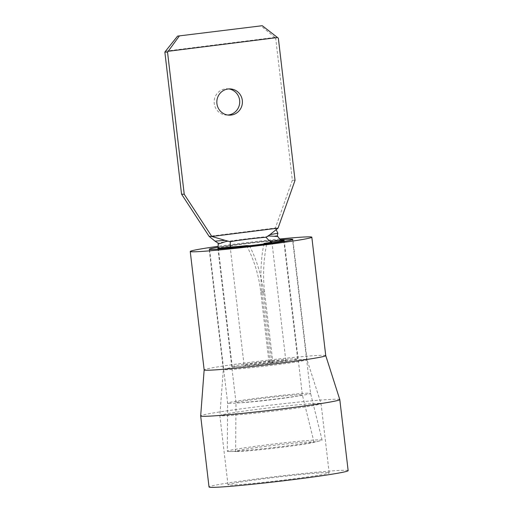 <?xml version="1.0" encoding="UTF-8"?>
<svg xmlns="http://www.w3.org/2000/svg" width="513" height="513" viewBox="0 0 513 513"><rect width="100%" height="100%" fill="white"/><g stroke="black" fill="none" stroke-linecap="round" stroke-linejoin="round"><path stroke-width="0.38" stroke-dasharray="2.56 1.92" d="M228.817 88.929A13.126 12.787 92.4 0 0 227.483 88.8A13.126 12.787 92.4 0 0 214.242 103.511A13.126 12.787 92.4 0 0 226.4 115.027A13.126 12.787 92.4 0 0 227.74 115.015M270.242 362.883A21.001 0.763 -6.7 0 0 285.805 360.312A21.001 0.763 -6.7 0 0 285.266 360.203A21.001 0.763 -6.7 0 0 262.528 362.281A21.001 0.763 -6.7 0 0 244.092 365.211A21.001 0.763 -6.7 0 0 244.63 365.32A21.001 0.763 -6.7 0 0 269.088 363.031L271.775 363.14A32.935 1.199 -6.7 0 1 233.088 366.769A32.935 1.199 -6.7 0 1 232.242 366.603A32.935 1.199 -6.7 0 1 261.155 362.011A32.935 1.199 -6.7 0 1 296.809 358.754A32.935 1.199 -6.7 0 1 297.655 358.92A32.935 1.199 -6.7 0 1 272.929 362.992L270.242 362.883L261.899 291.826C260.11 275.558 260.796 259.418 263.964 243.419M249.504 245.721C256.917 260.347 261.559 275.802 263.425 292.083L271.775 363.14M277.283 235.762A32.935 1.199 -6.7 0 0 243.079 239.289A32.935 1.199 -6.7 0 0 218.16 243.207M272.929 362.992L264.58 291.935C262.752 275.648 263.496 259.514 266.818 243.54M246.65 245.599C254.191 260.149 258.885 275.603 260.745 291.974L269.088 363.031M295.046 180.319L292.365 180.21L275.667 38.097L278.354 38.206M165.519 51.172L274.821 37.411L275.667 38.097M292.365 180.21L275.372 228.016L209.112 236.358M274.821 37.411L260.687 25.65M275.641 230.068L275.994 229.298L275.372 228.016L278.052 228.125M275.994 229.298L276.161 229.651M228.721 403.378A41.765 1.52 -6.7 0 0 273.936 399.242A41.765 1.52 -6.7 0 0 310.602 393.42A41.765 1.52 -6.7 0 0 310.596 393.413A41.765 1.52 -6.7 0 0 309.525 393.202A41.765 1.52 -6.7 0 0 264.407 397.325A41.765 1.52 -6.7 0 0 227.644 403.154A41.765 1.52 -6.7 0 0 227.644 403.16A41.765 1.52 -6.7 0 0 228.721 403.378M228.516 451.472A47.728 1.738 -6.7 0 0 229.394 451.491A47.728 1.738 -6.7 0 0 274.891 447.387A47.728 1.738 -6.7 0 0 320.099 440.834A47.728 1.738 -6.7 0 0 322.087 440.083A47.728 1.738 -6.7 0 0 320.862 439.846A47.728 1.738 -6.7 0 0 269.293 444.559A47.728 1.738 -6.7 0 0 227.285 451.222A47.728 1.738 -6.7 0 0 228.516 451.472M236.653 451.491A39.443 1.436 -6.7 0 0 237.378 451.504A39.443 1.436 -6.7 0 0 274.974 448.112A39.443 1.436 -6.7 0 0 312.334 442.7A39.443 1.436 -6.7 0 0 313.975 442.084A39.443 1.436 -6.7 0 0 312.962 441.885A39.443 1.436 -6.7 0 0 270.351 445.778A39.443 1.436 -6.7 0 0 235.634 451.286A39.443 1.436 -6.7 0 0 236.653 451.491M301.503 394.741A33.409 1.212 -6.7 0 0 265.407 398.037A33.409 1.212 -6.7 0 0 235.999 402.699A33.409 1.212 -6.7 0 0 235.999 402.705A33.409 1.212 -6.7 0 0 236.859 402.872A33.409 1.212 -6.7 0 0 273.031 399.569A33.409 1.212 -6.7 0 0 302.362 394.907A33.409 1.212 -6.7 0 0 302.362 394.901A33.409 1.212 -6.7 0 0 301.503 394.741M281.81 240.264A33.409 1.212 -6.7 0 0 247.42 243.54A33.409 1.212 -6.7 0 0 218.307 247.971M280.791 239.776A41.765 1.52 -6.7 0 0 218.23 247.247A42.117 1.533 -6.7 0 1 280.765 239.763M325.736 355.605L325.742 355.612A61.214 2.225 -6.7 0 0 325.736 355.605A61.214 2.225 -6.7 0 0 324.165 355.31A61.214 2.225 -6.7 0 0 258.11 361.338A61.214 2.225 -6.7 0 0 204.155 369.886L204.155 369.892M339.792 399.576A70.044 2.546 -6.7 0 0 337.996 399.236A70.044 2.546 -6.7 0 0 262.412 406.136A70.044 2.546 -6.7 0 0 200.673 415.915M348.147 470.652A70.044 2.546 -6.7 0 0 346.339 470.293A70.044 2.546 -6.7 0 0 270.511 477.218A70.044 2.546 -6.7 0 0 209.022 486.991M319.74 403.385A50.947 1.853 -6.7 0 0 264.759 408.406A50.947 1.853 -6.7 0 0 219.846 415.524A50.947 1.853 -6.7 0 0 219.846 415.536A50.947 1.853 -6.7 0 0 221.161 415.799A50.947 1.853 -6.7 0 0 276.321 410.753A50.947 1.853 -6.7 0 0 321.055 403.648A50.947 1.853 -6.7 0 0 321.048 403.635A50.947 1.853 -6.7 0 0 319.74 403.385M327.871 472.614A50.947 1.853 -6.7 0 0 272.711 477.654A50.947 1.853 -6.7 0 0 227.977 484.766A50.947 1.853 -6.7 0 0 229.292 485.022A50.947 1.853 -6.7 0 0 284.452 479.982A50.947 1.853 -6.7 0 0 329.186 472.877A50.947 1.853 -6.7 0 0 327.871 472.614M305.908 359.459A42.117 1.533 -6.7 0 0 260.457 363.608A42.117 1.533 -6.7 0 0 223.328 369.495A42.117 1.533 -6.7 0 0 223.328 369.501A42.117 1.533 -6.7 0 0 224.418 369.719A42.117 1.533 -6.7 0 0 270.018 365.551A42.117 1.533 -6.7 0 0 306.998 359.677A42.117 1.533 -6.7 0 0 306.992 359.664A42.117 1.533 -6.7 0 0 305.908 359.459M279.822 238.981A61.214 2.225 -6.7 0 0 218.166 246.304M264.58 291.935L261.899 291.826M263.425 292.083L260.745 291.974M226.4 115.027L229.08 115.143M230.087 246.022L244.092 365.211M271.896 241.886L285.805 360.312M218.352 248.382L232.242 366.603M283.766 240.693L297.655 358.92M227.483 88.8L230.164 88.909M322.087 440.083L310.596 393.413L292.538 239.661M312.334 442.7L320.099 440.834M237.378 451.504L229.394 451.491M217.852 248.234L235.999 402.705L235.634 451.286M313.975 442.084L302.362 394.901L284.221 240.437M209.58 249.401L227.644 403.16L227.285 451.222M227.977 484.766L219.846 415.536L223.328 369.495L209.201 249.247M329.186 472.877L321.055 403.648L306.992 359.664L292.872 239.417"/><path stroke-width="0.77" d="M216.922 103.626A13.126 12.787 92.4 0 0 229.08 115.143A13.126 12.787 92.4 0 0 242.322 100.426A13.126 12.787 92.4 0 0 230.164 88.909A13.126 12.787 92.4 0 0 216.922 103.626M227.74 115.015A13.126 12.787 92.4 0 0 239.635 100.317A13.126 12.787 92.4 0 0 228.817 88.929M225.034 240.334L230.356 241.758L230.093 246.022L230.619 246.888A21.001 0.763 -6.7 0 0 230.722 246.894A21.001 0.763 -6.7 0 0 246.65 245.599L249.504 245.721A32.935 1.199 -6.7 0 1 219.179 248.343A32.935 1.199 -6.7 0 1 218.666 248.305L218.23 247.253L218.16 243.207L215.043 241.136L225.034 240.334L211.798 236.467L278.052 228.125L295.046 180.319L278.354 38.206L277.501 37.526L168.206 51.281L167.539 52.153L184.231 194.267L181.551 194.158L164.853 52.044L177.575 36.109L262.297 25.714L177.575 36.109M230.356 241.758A21.001 0.763 173.3 0 1 245.759 239.404A21.001 0.763 173.3 0 1 266.132 237.25L269.902 234.685L277.892 233.223L277.283 235.762L277.86 236.57C279.559 239.007 280.989 240.251 282.163 240.315L271.242 241.77C270.139 241.668 268.434 240.161 266.132 237.25M282.163 240.315A32.935 1.199 -6.7 0 1 282.894 240.321A32.935 1.199 -6.7 0 1 283.747 240.494A32.935 1.199 -6.7 0 1 266.818 243.54L263.964 243.419A21.001 0.763 -6.7 0 0 271.896 241.886A21.001 0.763 -6.7 0 0 271.351 241.777A21.001 0.763 -6.7 0 0 271.242 241.77M230.619 246.888L218.666 248.305M167.539 52.153L164.853 52.044M184.231 194.267L211.798 236.467L209.112 236.358L181.551 194.158M168.206 51.281L179.184 36.179M262.297 25.714L277.501 37.526M209.112 236.358L215.043 241.136M276.161 229.651L277.892 233.223M278.052 228.125L269.902 234.685M268.261 235.858L277.86 236.57M218.134 244.092L227.477 240.995M280.765 239.763A42.117 1.533 -6.7 0 1 291.782 239.205A42.117 1.533 -6.7 0 1 292.872 239.417A42.117 1.533 -6.7 0 1 255.891 245.297A42.117 1.533 -6.7 0 1 210.292 249.465A42.117 1.533 -6.7 0 1 209.201 249.247A42.117 1.533 -6.7 0 1 218.23 247.228A41.765 1.52 -6.7 0 0 209.56 249.209A41.765 1.52 -6.7 0 0 210.638 249.421A41.765 1.52 -6.7 0 0 255.846 245.291A41.765 1.52 -6.7 0 0 292.513 239.462A41.765 1.52 -6.7 0 0 291.435 239.25A41.765 1.52 -6.7 0 0 280.791 239.776M218.307 247.971A33.409 1.212 -6.7 0 0 217.852 248.234A33.409 1.212 -6.7 0 0 218.718 248.401A33.409 1.212 -6.7 0 0 254.884 245.099A33.409 1.212 -6.7 0 0 284.221 240.437A33.409 1.212 -6.7 0 0 283.356 240.264A33.409 1.212 -6.7 0 0 281.81 240.264M204.155 369.886A61.214 2.225 -6.7 0 0 204.155 369.905A61.214 2.225 -6.7 0 0 205.732 370.213A61.214 2.225 -6.7 0 0 271.999 364.159A61.214 2.225 -6.7 0 0 325.742 355.618L311.827 237.192A61.214 2.225 -6.7 0 0 310.256 236.878A61.214 2.225 -6.7 0 0 279.822 238.981M218.166 246.304A61.214 2.225 -6.7 0 0 190.246 251.473A61.214 2.225 -6.7 0 0 191.817 251.787A61.214 2.225 -6.7 0 0 258.09 245.733A61.214 2.225 -6.7 0 0 311.827 237.192M190.246 251.473L204.155 369.905L200.673 415.915A70.044 2.546 -6.7 0 0 200.673 415.934A70.044 2.546 -6.7 0 0 202.475 416.293A70.044 2.546 -6.7 0 0 278.303 409.361A70.044 2.546 -6.7 0 0 339.798 399.595A70.044 2.546 -6.7 0 0 339.792 399.576L325.742 355.612M200.673 415.934L209.022 486.991A70.044 2.546 -6.7 0 0 210.824 487.35A70.044 2.546 -6.7 0 0 286.652 480.418A70.044 2.546 -6.7 0 0 348.147 470.652L339.798 399.595M218.224 247.26L218.352 248.382"/></g></svg>
